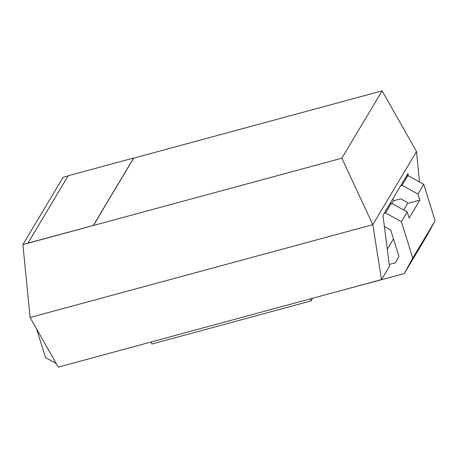 <?xml version="1.0" encoding="UTF-8"?>
<svg xmlns="http://www.w3.org/2000/svg" width="458" height="458" viewBox="0 0 458 458"><rect width="100%" height="100%" fill="white"/><g stroke="black" fill="none" stroke-linecap="round" stroke-linejoin="round"><path stroke-width="0.69" d="M93.386 225.365L133.644 158.027L68.202 175.752L27.944 243.089L93.426 225.485L133.684 158.147L382.109 90.856L341.851 158.193L22.9 244.589L30.096 317.497L58.252 367.144L381.525 279.58L389.472 266.293L382.974 215.374L407.969 173.565L408.25 175.769M68.105 175.906L63.158 177.252L22.9 244.589M56.157 363.446L45.537 357.595L36.64 329.027M390.021 203.587L391.355 203.226L407.219 211.962L401.403 221.695L385.539 212.959L384.205 213.319M391.355 203.226L385.539 212.959M389.243 264.501L395.437 262.823L398.941 256.417L390.726 230.042L384.399 226.561M419.522 181.981L416.517 151.535L382.109 90.856M30.096 317.497L372.801 224.672L381.525 279.58M341.851 158.193L372.801 224.672L416.517 151.535M387.291 249.221L393.474 238.876M151.169 341.977L151.816 344.05L310.982 300.935L310.341 298.862M312.585 298.255L310.982 300.935M403.658 209.999L407.58 203.432L407.254 202.39L400.779 198.824L393.485 200.799L391.865 203.507M341.794 290.343L404.288 273.592L426.638 236.202L435.1 220.745L423.753 184.311L407.889 175.569L402.067 185.307L400.733 185.667M407.889 175.569L406.549 175.935M423.753 184.311L417.931 194.043L402.067 185.307M407.219 211.962L409.114 218.037L419.826 200.117L417.931 194.043M435.1 220.745L412.75 258.129L401.403 221.695M404.288 273.592L412.75 258.129M393.485 200.799L392.867 198.824M407.58 203.432L419.826 200.117M123.952 349.345L61.349 366.308"/></g></svg>
